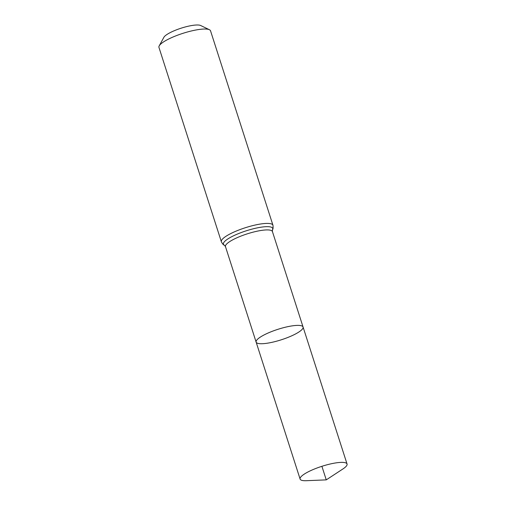 <?xml version="1.0" encoding="UTF-8"?>
<svg xmlns="http://www.w3.org/2000/svg" width="506" height="506" viewBox="0 0 506 506"><rect width="100%" height="100%" fill="white"/><g stroke="black" fill="none" stroke-linecap="round" stroke-linejoin="round"><path stroke-width="0.76" d="M289.28 336.876A24.649 5.503 -17.8 0 1 256.131 342.094A24.649 5.503 -17.8 0 1 277.92 329.317A24.649 5.503 -17.8 0 1 303.069 327.021A24.649 5.503 -17.8 0 1 289.28 336.876M221.362 241.773A27.09 6.047 162.2 0 1 245.302 227.738A27.09 6.047 162.2 0 1 272.943 225.214L210.534 30.822A27.09 6.047 162.2 0 0 209.421 29.727L200.642 25.502A19.829 4.427 162.2 0 0 181.224 28.153A19.829 4.427 162.2 0 0 163.887 37.305L159.213 45.85A27.09 6.047 162.2 0 0 158.947 47.387L221.362 241.773C222.57 243.993 223.589 245.138 224.424 245.22L225.474 246.624L300.109 479.081A24.649 5.503 -17.8 0 1 313.897 469.233A24.649 5.503 -17.8 0 1 347.053 464.008A24.649 5.503 -17.8 0 1 342.878 468.986L326.256 479.871L306.402 480.7A24.649 5.503 -17.8 0 1 300.109 479.081M209.421 29.727A27.09 6.047 162.2 0 0 182.894 33.345A27.09 6.047 162.2 0 0 159.213 45.85M272.943 225.214C273.253 227.719 273.088 229.243 272.462 229.8L272.418 231.552L303.069 327.021A24.649 5.503 162.2 0 0 269.919 332.246A24.649 5.503 162.2 0 0 256.131 342.094M321.898 466.304L326.256 479.871M272.418 231.552A24.649 5.503 162.2 0 0 247.263 233.848A24.649 5.503 162.2 0 0 225.474 246.624M272.462 229.8A25.869 5.775 162.2 0 0 246.283 230.793A25.869 5.775 162.2 0 0 224.424 245.22M303.069 327.021L347.053 464.008"/></g></svg>
